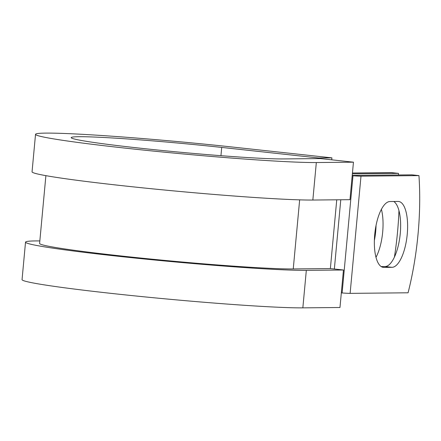 <?xml version="1.0" encoding="UTF-8"?>
<svg xmlns="http://www.w3.org/2000/svg" width="441" height="441" viewBox="0 0 441 441"><rect width="100%" height="100%" fill="white"/><g stroke="black" fill="none" stroke-linecap="round" stroke-linejoin="round"><path stroke-width="0.66" d="M407.241 234.265A33.097 12.111 96.2 0 0 398.642 201.476A33.097 12.111 96.2 0 0 398.113 201.449L389.96 201.531A33.097 12.111 96.2 0 0 374.789 233.868A33.097 12.111 96.2 0 0 383.328 267.367A33.097 12.111 96.2 0 0 383.852 267.389L392.005 267.312A33.097 12.111 96.2 0 0 407.241 234.265M381.211 266.59L385.032 266.551A33.097 12.111 96.2 0 0 400.268 233.504A33.097 12.111 96.2 0 0 393.774 201.493M376.052 225.412A33.097 12.111 -83.8 0 1 375.704 231.316A33.097 12.111 -83.8 0 1 374.37 240.483M381.404 209.326A33.097 12.111 -83.8 0 1 382.678 232.071A33.097 12.111 -83.8 0 1 375.997 257.324M398.57 174.978A147.239 53.874 96.2 0 0 398.46 173.374L352.37 173.826M398.46 173.374L391.487 172.618L352.447 172.999M341.323 292.896L342.111 292.956A15.077 0.606 5.3 0 0 350.121 293.364L408.079 292.796A147.239 53.874 -83.8 0 0 418.95 175.606L411.977 174.845L354.018 175.413A7.541 0.303 5.3 0 1 352.227 175.358M352.194 175.705L352.982 175.766A15.077 0.606 5.3 0 0 360.992 176.174L418.95 175.606M394.408 257.097A147.239 53.874 96.2 0 0 398.951 210.594M299.654 199.861L293.248 268.938A132.041 5.336 -174.7 0 1 146.092 258.586A132.041 5.336 -174.7 0 1 39.602 243.443L45.892 175.65M293.248 268.938L330.37 268.575L343.451 269.997L339.972 307.498L302.846 307.862A146.18 5.904 -174.7 0 1 139.94 296.402A146.18 5.904 -174.7 0 1 22.05 279.638L25.528 242.137A146.18 5.904 -174.7 0 1 39.839 240.924M220.947 155.69L221.713 147.426A110.371 4.46 -174.7 0 0 71.188 137.631A110.371 4.46 -174.7 0 0 160.199 150.287A110.371 4.46 -174.7 0 0 283.199 158.936L320.32 158.573L353.45 162.178L316.329 162.542A146.18 5.904 -174.7 0 1 153.424 151.087A146.18 5.904 -174.7 0 1 35.528 134.323A146.18 5.904 -174.7 0 1 234.893 147.3L331.913 157.856L331.737 159.818M318.678 158.589L318.733 157.988L331.913 157.856M221.713 147.426L318.733 157.988M316.329 162.542L312.845 200.043A146.18 5.904 -174.7 0 1 149.946 188.588A146.18 5.904 -174.7 0 1 32.05 171.825L35.528 134.323M343.451 269.997L306.324 270.361A146.18 5.904 -174.7 0 1 143.419 258.9A146.18 5.904 -174.7 0 1 25.528 242.137M312.845 200.043L349.972 199.679L353.45 162.178M360.992 176.174L350.121 293.364M336.748 199.812L330.37 268.575M340.777 199.773L334.355 269.004M352.982 175.766L342.111 292.956M382.805 267.279L383.852 267.389M385.032 266.551L392.005 267.312M306.324 270.361L302.846 307.862"/></g></svg>
